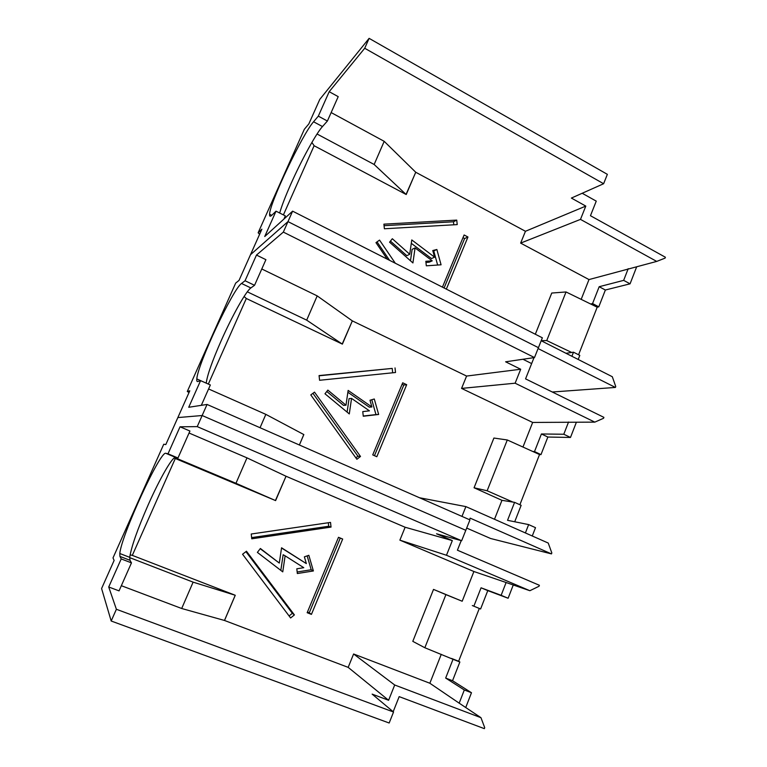 <?xml version="1.0" encoding="UTF-8"?>
<svg xmlns="http://www.w3.org/2000/svg" width="767" height="767" viewBox="0 0 767 767"><rect width="100%" height="100%" fill="white"/><g stroke="black" fill="none" stroke-linecap="round" stroke-linejoin="round"><path stroke-width="1.15" d="M453.805 224.798L453.489 221.778L384.056 225.68M409.731 254.26L411.783 239.937L434.592 257.175L432.761 250.55L436.864 249.486L441.073 264.797L426.318 265.823L425.838 261.279L432.233 260.838L415.062 247.894L412.914 262.937L389.578 242.18L392.32 238.738L409.731 254.26L406.817 255.689L390.441 241.106M434.592 257.175L431.495 258.565L411.294 243.321M437.631 265.037L433.758 250.943L432.933 251.154M432.233 260.838L429.156 262.199L425.953 262.419M410.479 260.77L412.109 249.371L415.062 247.894M389.588 260.339L377.019 241.902M444.093 287.98L464.62 238.537L462.98 237.674M283.416 214.904L314.115 145.73L406.05 194.435L374.152 164.483L384.19 141.329L415.752 172.259L406.05 194.435M415.752 172.259L525.453 231.279L585.796 206.093L580.485 219.391L520.64 243.11L525.453 231.279M581.185 299.36L588.989 279.572L520.64 243.11M535.318 334.239L551.751 293.042L566.036 291.959L546.737 340.586L541.234 340.634M387.239 259.15L375.974 242.64L379.54 240.1L395.302 263.234M456.739 220.1L457.218 224.606L384.392 228.767L383.893 224.156L456.739 220.1L453.489 221.778M446.336 289.121L467.956 237.003L464.112 234.98L442.434 287.136M565.988 353.29L571.655 352.465L546.737 340.586M571.894 356.272L573.495 352.197L571.655 352.465M566.036 291.959L597.196 307.193L578.577 354.776M590.676 304L592.565 303.569L598.787 306.838L597.196 307.193M588.989 279.572L656.715 261.413L665.075 258.124L665.411 257.252L590.456 215.709L596.256 201.136L582.201 193.265M592.565 303.569L599.18 286.714L623.657 280.367L628.202 268.68M580.485 219.391L656.715 261.413M636.6 266.983L630.071 283.828L623.657 280.367M630.071 283.828L605.364 290.012L598.787 306.838M541.186 340.74L612.306 376.722L615.748 386.539L615.402 387.44L552.307 392.004M573.495 352.197L579.794 355.389L578.203 359.464M599.18 286.714L605.364 290.012M585.796 206.093L571.386 198.068L603.619 183.735L364.718 48.263L329.196 91.695L318.324 116.143L313.559 121.771C302.265 134.436 269.792 202.843 269.591 214.233C269.409 216.515 270.205 216.821 271.959 215.134L276.015 211.174L264.74 236.514L292.611 211.165L542.355 337.806L534.494 357.566L283.339 232.104L256.475 255.066L245.047 280.751L241.519 283.464C232.852 289.111 197.608 364.421 196.812 378.936C196.611 380.921 196.956 381.784 197.838 381.515L200.58 380.633L188.72 407.277L207.052 404.449L469.941 519.901L461.648 540.745L197.234 426.625L180.034 426.797L168.011 453.805L165.854 453.316C160.524 450.143 121.416 535.155 119.796 553.506L119.93 556.401L121.215 558.922L108.722 586.985L116.383 609.276L393.538 712.025L372.139 694.125L388.601 700.271L348.17 667.367L353.606 653.992L429.856 683.244L441.265 654.318M116.383 609.276L111.186 621.011L101.589 588.538L114.13 560.428L112.998 557.925L163.745 444.246L165.816 444.553L189.794 390.806L187.292 391.486L235.68 283.1L239.026 280.425L261.883 229.18L258.143 232.765L304.326 129.297L308.842 123.909L319.791 99.374L369.109 38.35L607.359 174.339L603.619 183.735M369.109 38.35L364.718 48.263M283.339 232.104L287.98 221.615L538.434 347.672L287.98 221.615L250.502 254.702L287.98 221.615L292.611 211.165M258.143 232.765L259.591 234.328M261.787 268.977L317.193 295.889L352.312 320.865L466.595 376.06L520.688 369.243L515.127 383.203L594.808 422.128L603.562 418.274L603.907 417.363L525.558 378.869L531.646 363.577L522.96 359.263L531.646 363.577L534.005 357.643M276.015 211.174L285.334 215.872L283.924 219.065M318.324 116.143L327.394 121.033L322.476 126.555C315.831 133.87 301.086 160.907 290.693 184.406C285.372 196.429 281.7 205.959 279.677 213.015M329.196 91.695L338.209 96.642L327.394 121.033M331.152 112.567L384.19 141.329M311.901 142.432L314.115 145.73M317.049 134.004L374.152 164.483M415.704 172.297L406.222 194.521M615.402 387.44L538.079 348.554M436.864 249.486L433.758 250.943M464.62 238.537L467.956 237.003M419.491 497.745L465.885 506.603L548.232 543.055L551.828 552.949L551.463 553.899L490.612 538.501L466.691 528.07M392.685 372.791L392.215 368.409L319.091 375.792M345.984 405.197L348.141 390.413L371.899 406.98L370.001 400.269L374.277 398.993L378.658 414.468L363.27 416.232L362.762 411.601L369.435 410.844L351.554 398.399L349.292 413.931L324.978 393.778L327.835 390.115L345.984 405.197L343.539 405.388L326.78 391.467M371.899 406.98L369.263 407.152L347.873 392.253M363.251 416.04L375.964 414.583L371.765 399.741M347.106 412.119L349.062 398.648L351.554 398.399M355.859 457.841L357.94 456.221L312.926 393.308M374.469 455.675L403.797 385.044L402.09 384.248M372.733 454.898L376.818 456.72L406.692 384.689L402.694 382.8L372.733 454.898M494.494 519.269L501.963 500.324L512.922 502.088L487.141 490.775L474.064 487.774L493.9 438.043L507.294 439.98L487.141 490.775M303.837 434.553L299.379 445.004L303.799 434.553M208.336 384.075L246.312 298.497L342.207 344.038L306.685 320.146L317.193 295.889M352.36 320.846L342.207 344.038M522.96 447.056L532.662 422.444L461.571 388.409L466.595 376.06M474.064 487.774L501.963 500.324M360.5 456.461L356.885 459.27L310.788 394.909L314.508 392.129L360.5 456.461L357.94 456.221M395.024 367.911L395.523 372.503L319.58 380.279L319.062 375.571L392.215 368.409M525.395 532.95L528.645 524.599L507.543 520.314L514.59 502.356L512.922 502.088M507.294 439.98L539.537 454.534L519.882 504.744M532.787 451.485L534.513 451.571L540.984 454.61L539.537 454.534M532.662 422.444L594.808 422.128M534.513 451.571L541.416 433.969L563.793 434.247L568.548 422.023M515.127 383.203L461.571 388.409M576.353 422.329L570.485 437.458L563.793 434.247M570.485 437.458L547.859 437.037L540.984 454.61M528.645 524.599L535.5 527.658L532.269 535.989M514.59 502.356L521.148 505.319L514.715 521.771M541.416 433.969L547.859 437.037M520.688 369.243L505.616 361.803L534.494 357.566M197.234 426.625L202.152 415.522L465.799 530.304L202.152 415.522L177.848 417.574L202.152 415.522L207.052 404.449M187.292 391.486L189.018 392.531M200.58 380.633L210.35 384.976L201.318 405.34M245.047 280.751L254.548 285.305L250.857 287.941C245.9 291.259 232.085 316.071 221.164 340.759C212.219 361.084 207.243 375.207 206.227 383.136L206.227 383.145M256.475 255.066L265.909 259.677L254.548 285.305M244.088 296.484L246.312 298.497M260.051 427.727L265.842 414.372L303.627 434.458M265.842 414.372L208.586 388.955M247.3 291.815L306.685 320.146M352.312 320.865L342.389 344.124M461.974 516.402L465.885 506.603M551.463 553.899L470.161 518.147L469.538 519.729M378.658 414.468L375.964 414.583M403.797 385.044L406.692 384.689M251.634 537.619L328.698 526.258L328.314 522.739M279.303 563.064L281.566 547.791L306.349 563.611L304.384 556.823L308.842 555.298L313.387 570.955L297.337 573.534L296.81 568.798L303.78 567.695L285.123 555.826L282.755 571.866L257.386 552.384L260.377 548.491L279.303 563.064L260.214 548.702M306.349 563.611L281.537 547.993M297.165 571.99L311.191 569.747L307.155 555.874M280.827 570.389L283.148 554.733L285.123 555.826M289.092 615.959L292.352 613.322L245.91 551.646M307.433 612.085L309.245 612.795L340.251 538.108L338.468 537.37M307.164 612.708L311.431 614.377L342.676 539.038L338.496 537.303L307.164 612.708M309.245 612.795L311.431 614.377M348.17 667.367L224.472 620.455L181.693 608.499L121.339 585.7M181.693 608.499L193.111 582.143L235.258 595.269L224.501 620.484M235.038 595.182L132.317 555.375L175.307 458.493L275.43 500.525L235.958 483.296L246.984 457.861L286.043 476.249L275.43 500.525M286.043 476.249L405.129 527.245L452.319 540.591L446.471 555.26L399.885 540.15L405.129 527.245M353.606 653.992L394.698 684.998L480.967 717.691L459.184 703.166L464.313 689.974L445.665 678.066L453.029 659.294L424.841 647.741L412.799 641.356L433.518 589.411L462.185 601.242L473.901 571.511L399.885 540.15M294.403 614.913L290.616 617.981L242.564 554.253L246.456 551.224L294.403 614.913L292.352 613.322M330.519 522.413L331.037 527.092L251.758 538.808L251.231 534.014L330.519 522.413M459.184 703.166L429.856 683.244M433.518 589.411L445.915 594.636L424.841 647.741M445.915 594.636L462.185 601.242M451.552 658.441L458.628 661.269L479.298 608.452M472.319 605.547L480.602 608.988L487.783 590.619L508.118 598.25L501.139 595.317L506.115 582.517L529.872 590.715L539.038 586.256L539.402 585.298L457.41 550.198L461.226 540.62M473.901 571.511L506.115 582.517M473.853 606.198L481.072 587.8L501.139 595.317M446.471 555.26L529.872 590.715M513.248 585.02L508.118 598.25M480.967 717.691L484.715 727.653L484.341 728.65L399.176 696.628L393.174 711.718M458.628 661.269L459.864 661.988L452.54 680.722L471.475 692.735L465.79 707.395M481.072 587.8L487.783 590.619M452.319 540.591L436.538 533.794L461.648 540.745M111.186 621.011L389.166 723.013L393.538 712.025M121.215 558.922L131.464 562.873L119.048 590.868L108.722 586.985M131.464 562.873L129.987 560.284L129.728 557.35L119.796 553.506M168.011 453.805L177.973 457.995L175.633 457.429C172.556 456.336 159.757 478.685 148.271 504.648C137.542 529.134 131.358 546.698 129.728 557.35M180.034 426.797L189.928 431.035L177.973 457.995M189.046 433.019L246.984 457.861M174.195 457.985L175.307 458.493M132.317 555.375L130.093 554.848M193.111 582.143L129.709 557.628M235.229 595.259L224.472 620.455M174.79 457.602L235.958 483.296M286.014 476.24L275.612 500.602M388.601 700.271L394.698 684.998M464.313 689.974L471.475 692.735M452.54 680.722L445.665 678.066M459.864 661.988L453.029 659.294M313.387 570.955L311.191 569.747M331.037 527.092L328.698 526.258M340.251 538.108L342.676 539.038M322.476 126.555L313.559 121.771M250.857 287.941L241.519 283.464M119.93 556.401L129.987 560.284M175.633 457.429L165.854 453.316M271.758 215.326L269.591 214.233M206.227 383.136L196.812 378.936"/></g></svg>
